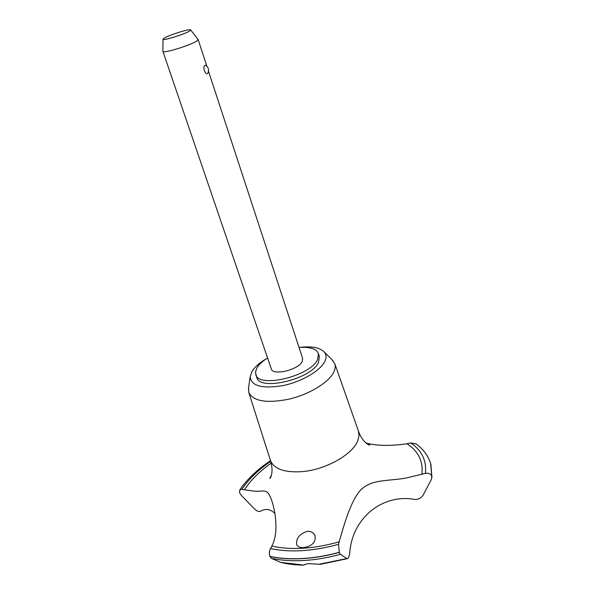 <?xml version="1.0" encoding="UTF-8"?>
<svg xmlns="http://www.w3.org/2000/svg" width="595" height="595" viewBox="0 0 595 595"><rect width="100%" height="100%" fill="white"/><g stroke="black" fill="none" stroke-linecap="round" stroke-linejoin="round"><path stroke-width="0.89" d="M267.572 357.982C262.588 361.135 259.063 364.371 257.01 367.703L255.456 372.284L256.765 377.401C259.48 391.57 311.713 379.045 318.563 362.333L319.351 356.457L318.437 353.594C316.339 348.744 309.876 346.699 299.032 347.458M255.768 374.56C258.461 388.661 310.746 376.085 317.633 359.447L318.437 353.594M248.598 387.546L248.777 392.432C253.277 401.335 266.731 403.566 289.155 399.126C309.638 394.277 329.169 382.206 333.921 371.853C335.327 368.826 335.61 366.096 334.777 363.657L331.98 359.648M267.438 358.071C260.119 362.258 255.002 366.676 252.087 371.31L250.183 376.672C251.053 385.857 261.748 388.877 282.268 385.746C301.07 382.049 320.251 370.975 324.788 361.492C326.61 357.699 326.402 354.501 324.171 351.92C319.708 347.48 311.386 345.993 299.196 347.443M248.777 392.432L270.502 460.642C274.146 469.076 284.655 472.742 302.037 471.649C325.815 469.805 353.125 454.245 357.878 440.36L358.986 435.577L358.48 431.204L334.777 363.657M274.89 513.507C270.368 508.97 265.526 508.249 260.365 511.336C258.751 511.975 256.616 511.001 253.968 508.42L241.302 495.33L239.562 492.727L239.748 489.997L241.845 489.395L254.511 491.21C265.058 491.678 266.902 487.974 271.372 499.547C275.173 509.64 279.189 532.808 271.811 546.106L270.457 548.568C269.29 550.911 269.089 553.514 269.862 556.37C279.605 558.46 290.464 559.174 302.431 558.512C314.435 557.812 326.722 555.73 339.314 552.272L338.503 544.336L339.143 541.859C343.144 528.42 348.99 505.594 358.547 492.481C369.064 479.168 384.251 481.467 405.061 478.268L425.418 473.397C428.549 472.772 430.676 473.709 431.799 476.223L431.472 479.213L423.179 495.062C421.119 498.201 418.226 499.644 414.499 499.384C382.882 493.664 352.128 517.583 349.734 553.06C349.325 556.08 348.611 557.924 347.577 558.593L346.766 558.564L340.385 554.302L339.314 552.272M416.017 443.922L410.699 442.918L406.928 443.766C390.811 446.116 377.223 445.9 366.141 443.111M269.862 556.37L269.907 556.474C279.65 558.564 290.501 559.278 302.468 558.623C314.472 557.924 326.767 555.842 339.351 552.383M269.907 556.474L271.357 558.318L280.706 562.409L304.171 565.101C304.342 564.417 306.038 563.941 309.259 563.688L320.564 564.305L347.309 558.675M303.562 547.593C299.895 547.757 297.567 546.686 296.585 544.358C296.065 538.096 299.724 533.73 307.563 531.253C311.393 531.29 313.915 532.867 315.134 535.991C315.789 542.417 311.929 546.284 303.562 547.593M208.495 71.199L302.654 358.495L302.2 361.544C298.526 369.845 272.733 376.003 271.327 368.974L162.874 51.252M198.061 39.478L196.945 40.929C191.107 45.131 162.584 53.885 162.874 51.408M205.632 65.294C208.414 67.228 209.187 69.771 207.945 72.925L207.603 73.393C205.216 75.446 202.307 66.61 204.978 65.398L205.833 65.413M164.131 38.154L163.023 39.203C162.599 41.062 185.015 34.146 189.716 30.955L190.69 29.943C190.638 28.27 169.069 34.941 164.131 38.154M431.799 476.223L430.639 463.55C427.991 455.383 422.963 448.727 415.555 443.595M431.829 476.327L430.765 463.974M271.261 463.133C259.539 471.329 250.577 480.239 244.367 489.871M421.848 474.46C423.409 461.423 418.441 451.188 406.928 443.766M318.786 564.305L346.766 558.564M271.357 558.318C281.033 560.423 291.825 561.152 303.725 560.512C315.655 559.821 327.875 557.753 340.377 554.302M280.319 562.305C287.489 564.134 295.44 565.064 304.171 565.101M270.457 548.568C290.286 552.733 312.97 551.327 338.503 544.336M271.811 546.106C291.379 550.353 313.818 548.932 339.143 541.859M425.418 473.397C426.697 460.575 421.796 450.415 410.699 442.918M270.747 461.37C258.208 469.901 248.576 479.243 241.845 489.395M324.171 351.92L333.007 360.674M358.48 431.204C362.891 443.52 370.774 446.027 369.629 444.859L366.341 443.268M270.502 460.642C274.34 473.01 269.714 479.696 269.833 478.291L271.484 475.011M206.874 66.231L198.142 39.605M163.023 39.203L162.866 51.371M171.524 76.725L172.892 80.734M190.69 29.943L198.135 39.575M271.372 499.547L271.528 499.978M431.955 477.517L430.892 464.412M239.748 489.997C247.111 479.213 257.367 469.44 270.509 460.671M250.183 376.672L248.39 388.981"/></g></svg>
